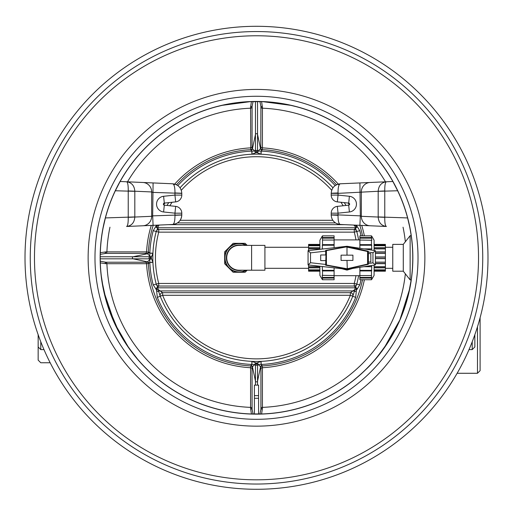 <?xml version="1.0" encoding="UTF-8"?>
<svg xmlns="http://www.w3.org/2000/svg" width="513" height="513" viewBox="0 0 513 513"><rect width="100%" height="100%" fill="white"/><g stroke="black" fill="none" stroke-linecap="round" stroke-linejoin="round"><path stroke-width="0.77" d="M226.72 257.795A12.415 12.415 0 0 0 239.135 270.21L251.607 270.21L251.607 245.374L239.135 245.374A12.415 12.415 0 0 0 226.72 257.795A12.415 12.415 0 0 1 239.135 245.374M251.607 245.374L264.92 245.374L264.92 270.21L251.607 270.21M408.733 293.032L411.189 279.893L410.131 279.893L410.131 235.698L411.189 235.698A156.26 156.26 0 0 0 262.816 101.657L290.736 105.332L296.225 106.666A156.26 156.26 0 0 1 411.189 235.698A156.26 156.26 0 0 0 262.816 101.657L250.184 101.657L222.264 105.332A156.26 156.26 0 0 0 120.132 181.493L127.371 181.807M410.131 279.893L403.289 271.21L403.289 244.374L410.131 235.698M403.289 271.21L392.766 271.21L392.766 244.374L403.289 244.374M245.874 245.374A14.127 14.127 0 0 0 239.135 243.669A14.127 14.127 0 0 1 245.874 245.374A14.127 14.127 0 0 0 225.444 261.271A14.127 14.127 0 0 0 245.874 270.21A14.127 14.127 0 0 1 225.444 261.271A14.127 14.127 0 0 1 239.135 243.669A14.127 14.127 0 0 0 225.444 261.271A14.127 14.127 0 0 0 245.874 270.21M128.135 346.903L118.58 331.251A156.26 156.26 0 0 0 250.184 413.927A156.26 156.26 0 0 1 101.792 279.777A156.26 156.26 0 0 0 250.184 413.927A156.26 156.26 0 0 1 216.775 106.666L222.264 105.332A156.26 156.26 0 0 0 120.132 181.493L172.734 183.789C174.247 184.372 174.991 187.425 174.965 192.952L181.788 193.247C181.275 187.7 178.255 184.545 172.734 183.789C178.255 184.545 181.275 187.7 181.788 193.247L181.788 195.087A6.842 6.842 0 0 1 175.664 201.891L164.32 203.084A1.052 1.052 0 0 0 164.32 205.174A1.052 1.052 0 0 1 164.32 203.084A1.052 1.052 0 0 0 164.32 205.174A1.052 1.052 0 0 1 164.32 203.084L163.602 196.28A7.894 7.894 0 0 0 163.602 211.978L174.952 213.171L175.664 206.367L164.32 205.174L163.602 211.978M385.629 181.807L392.868 181.493L397.652 190.759L378.184 191.323L378.184 217.044C378.626 222.597 381.358 225.746 386.392 226.483L385.629 226.451M394.747 184.956L393.368 182.397M409.643 226.752L409.457 225.842M378.184 216.935L407.591 217.929L409.573 226.387M104.107 223.251A156.26 156.26 0 0 0 103.241 227.31A156.26 156.26 0 0 1 104.107 223.251A156.26 156.26 0 0 0 103.241 227.31A156.26 156.26 0 0 1 104.107 223.251L103.543 225.842M120.029 181.685L117.913 185.61A156.26 156.26 0 0 1 222.264 105.332A156.26 156.26 0 0 0 117.913 185.61A156.26 156.26 0 0 1 120.023 181.692A156.26 156.26 0 0 0 117.913 185.61M142.89 225.771L126.608 226.483C131.642 225.746 134.374 222.597 134.816 217.044L134.816 191.323L115.348 190.759L119.709 182.262M103.203 227.503A156.26 156.26 0 0 0 101.657 278.796A156.26 156.26 0 0 1 103.203 227.503A156.26 156.26 0 0 0 101.657 278.796A156.26 156.26 0 0 1 103.203 227.503L105.409 217.929L134.816 216.935M138.003 359.658L137.401 358.953M135.528 356.702L134.182 355.028M103.818 291.057L103.414 289.146M103.26 288.37L103.1 287.543M102.562 284.638L102.202 282.483M101.529 277.834L101.452 277.206M126.121 343.922L126.916 345.121M126.929 345.134L134.194 355.054M135.169 356.266L136.689 358.106M256.5 31.556A226.233 226.233 0 0 1 452.428 370.912A226.233 226.233 0 0 1 60.572 370.912A226.233 226.233 0 0 1 256.5 31.556M256.5 479.822A222.026 222.026 0 0 1 34.474 257.795A222.026 222.026 0 0 1 256.5 35.769A222.026 222.026 0 0 1 478.526 257.795A222.026 222.026 0 0 1 256.5 479.822M256.5 26.298A231.498 231.498 0 0 1 456.98 373.541A231.498 231.498 0 0 1 56.02 373.541A231.498 231.498 0 0 1 256.5 26.298M474.846 334.713L474.846 346.974L472.216 349.603L472.216 341.812M40.783 341.812L40.783 349.603L38.154 346.974L38.154 334.713L38.154 360.126L38.154 334.713L38.154 360.126L40.783 362.755L50.165 362.755M480.104 370.649L480.104 317.72L480.104 370.649L477.475 373.278L457.134 373.278M411.189 235.698A156.26 156.26 0 0 0 408.893 223.251L408.893 223.251A156.26 156.26 0 0 1 411.189 235.698A156.26 156.26 0 0 0 296.225 106.666M395.087 185.61L395.087 185.61A156.26 156.26 0 0 0 290.736 105.332A156.26 156.26 0 0 1 395.087 185.61M153.214 284.895L156.221 284.106L157.972 287.806A1.577 1.513 126.1 0 0 156.491 289.832L157.972 289.358L160.216 296.232L157.331 297.386L156.491 289.832L153.214 284.895A106.781 106.781 0 0 1 149.822 262.502L152.932 262.361A103.671 103.671 0 0 0 156.221 284.106L156.228 284.099A103.664 103.664 0 0 1 156.228 231.485L153.214 230.69L156.612 225.149M148.866 252.242L149.822 253.082L149.745 256.115L147.539 253.717A1.577 1.552 -67.6 0 0 148.866 252.242L146.571 251.877A110.09 110.09 0 0 1 151.284 225.406M332.956 187.771A103.671 103.671 0 0 0 261.072 154.221L256.5 152.451L251.928 154.221L251.793 151.117L250.748 149.655L250.581 107.185L251.408 101.612M251.408 413.972L250.581 408.399L250.581 367.718L250.748 365.929L251.793 364.467L254.82 364.551L252.428 366.75L252.069 368.809L252.088 409.31L253.076 414.017M148.866 263.342A1.577 1.552 -112.4 0 0 147.539 261.867L149.745 259.469L149.822 262.502L148.366 263.547L146.571 263.708L105.896 263.708L100.324 262.887M356.388 290.435L355.669 297.386L352.771 296.238L355.028 289.358L355.028 287.806A1.577 1.513 -126.1 0 1 356.509 289.832L356.388 290.435A1.577 1.481 168.9 0 1 354.175 291.288A2.629 2.514 55.2 0 0 352.95 290.916L355.028 289.358L356.894 289.55L359.786 284.895L356.779 284.106A103.671 103.671 0 0 0 358.619 275.68A103.664 103.664 0 0 1 356.772 284.099L355.413 287.524A1.577 1.513 -126.2 0 1 356.894 289.55M259.924 414.017L260.912 409.31L260.931 368.809L260.572 366.75L258.18 364.551L261.207 364.467L262.252 365.929L262.419 367.718L262.419 408.399L261.592 413.972M137.85 359.472L128.224 347.025M127.487 345.954L124.582 341.549M124.184 340.914L119.862 333.604M118.567 331.218L107.653 305.35M107.64 305.318L106.319 300.958M106.306 300.919L102.132 282.054M101.273 275.75L103.331 288.723M103.504 289.576L103.908 291.442M104.434 293.757L105.312 297.284M109.051 309.525L111.097 315.027M112.834 319.253L114.521 323.062M117.926 330.006L123.024 339.042M126.204 344.05L134.117 354.958M134.162 355.009L138.664 360.421M118.58 331.251A156.26 156.26 0 0 0 250.184 413.927A156.26 156.26 0 0 1 101.792 279.777A156.26 156.26 0 0 0 250.184 413.927L262.816 413.927A156.26 156.26 0 0 0 411.189 279.893L410.817 282.374M409.233 290.82L406.771 300.637M403.224 311.551L401.089 317.053M396.831 326.531L394.426 331.231A156.26 156.26 0 0 1 262.816 413.927A156.26 156.26 0 0 0 411.189 279.893A156.26 156.26 0 0 1 262.816 413.927A156.26 156.26 0 0 0 394.42 331.251M388.969 340.677L387.706 342.658M384.904 346.839L384.41 347.551M384.308 347.692C375.92 358.844 369.649 366.199 365.493 369.764M365.262 369.988C370.482 365.769 378.305 356.118 388.739 341.042M395.946 328.301L398.178 323.716M104.094 292.282L114.777 323.62L128.635 347.609M392.176 335.31L384.891 346.859M384.352 347.634L399.89 319.9L409.554 289.281M409.554 289.287L405.36 305.312A156.26 156.26 0 0 0 411.189 279.893A156.26 156.26 0 0 1 262.816 413.927A156.26 156.26 0 0 0 411.189 279.893A156.26 156.26 0 0 1 262.816 413.927M256.5 96.271A161.524 161.524 0 0 1 396.382 338.554A161.524 161.524 0 0 1 116.618 338.554A161.524 161.524 0 0 1 256.5 96.271A161.524 161.524 0 0 1 396.382 338.554A161.524 161.524 0 0 1 116.618 338.554A161.524 161.524 0 0 1 256.5 96.271A161.524 161.524 0 0 1 418.024 257.795A161.524 161.524 0 0 1 256.5 419.313M359.786 230.69L356.772 231.485A103.664 103.664 0 0 1 358.606 239.904A103.671 103.671 0 0 0 356.779 231.478L355.413 228.061A1.577 1.513 126.2 0 0 356.894 226.034L359.786 230.69A106.781 106.781 0 0 1 360.998 235.839M251.928 361.364L256.5 363.133L261.072 361.364A103.671 103.671 0 0 0 352.784 296.232A103.664 103.664 0 0 1 160.229 296.238A2.629 2.507 -55.9 0 1 162.634 292.686L350.366 292.686A2.629 2.507 55.9 0 1 352.771 296.238L350.366 295.276L162.634 295.276L160.229 296.238A103.671 103.671 0 0 0 251.928 361.364L251.793 364.467A106.781 106.781 0 0 1 157.331 297.386M152.932 262.361L151.155 257.795L152.932 253.223L149.822 253.082A106.781 106.781 0 0 1 153.214 230.69M356.388 225.149L356.894 226.034M261.592 101.612L262.419 107.185L262.419 147.866L262.252 149.655L261.207 151.117A106.781 106.781 0 0 1 335.143 185.565M253.076 101.568L252.088 106.274L252.069 146.776L252.428 148.834L254.82 151.034L255.461 150.38L257.539 150.38L258.18 151.034L260.784 148.334L260.912 106.274L259.924 101.568M151.284 257.917A1.577 1.533 134.6 0 1 149.745 259.469L149.084 258.828L149.084 256.756L149.745 256.115A1.577 1.533 45.4 0 1 151.284 257.673M100.24 256.756L133.136 256.756L147.539 253.717L145.48 253.358L105.825 253.364L100.279 254.371M100.279 261.22L105.825 262.22L145.48 262.226L147.539 261.867L133.136 258.828L100.24 258.828M256.622 363.012A1.577 1.533 44.6 0 1 258.18 364.551L257.539 365.205L255.461 365.205L254.82 364.551A1.577 1.533 135.4 0 1 256.378 363.012M100.324 252.704L105.896 251.877L146.571 251.877A1.577 1.321 -90 0 1 145.48 253.358M392.868 181.493L340.266 183.789C334.745 184.545 331.725 187.7 331.212 193.247L331.212 195.087A6.842 6.842 0 0 0 337.336 201.891L348.68 203.084A1.052 1.052 0 0 1 348.68 205.174L337.336 206.367L338.048 213.171L349.398 211.978A7.894 7.894 0 0 0 349.398 196.28L338.048 195.087L338.048 193.363L384.776 190.926L384.776 217.332L361.338 216.306L360.325 215.864L359.914 225.322L386.392 226.483C385.231 225.912 384.692 222.86 384.776 217.332M359.914 182.929L360.325 215.864L338.048 214.889L338.048 213.171L331.212 213.171A6.842 6.842 0 0 1 337.336 206.367A6.842 6.842 0 0 0 331.212 213.171L331.212 215.005C331.385 218.961 333.238 221.84 336.772 223.63L340.164 224.463L359.914 225.322M331.212 215.005L338.035 215.306L338.048 214.889L331.212 214.889M331.212 193.363L338.048 193.363L338.035 192.952C338.009 187.425 338.753 184.372 340.266 183.789L336.778 184.622L340.164 183.795M370.072 182.487A9.471 9.144 87.5 0 0 361.338 191.945L361.338 216.306A9.471 9.144 92.5 0 0 370.072 225.771M338.035 215.306C338.009 220.834 338.753 223.886 340.266 224.47L336.785 223.636L340.164 224.463M378.184 191.323L378.184 191.214C378.626 185.655 381.358 182.513 386.392 181.775C385.231 182.339 384.692 185.392 384.776 190.926M331.212 193.247L338.035 192.952M337.336 201.891L338.048 195.087L331.212 195.087A6.842 6.842 0 0 0 337.336 201.891M153.086 225.322L152.675 215.864L151.662 216.306L128.224 217.332C128.308 222.86 127.769 225.912 126.608 226.483L172.734 224.47C174.247 223.886 174.991 220.834 174.965 215.306L181.788 215.005L181.788 213.171A6.842 6.842 0 0 0 175.664 206.367M181.788 214.889L152.675 215.864L153.086 182.929M128.224 217.332L128.224 190.926L151.662 191.945L152.675 192.388L181.788 193.363M176.215 223.636L176.228 223.63C179.762 221.84 181.615 218.961 181.788 215.005C181.275 220.558 178.255 223.713 172.734 224.47L176.228 223.63L172.836 224.463M142.928 225.771A9.471 9.144 -92.5 0 0 151.662 216.306L151.662 191.945A9.471 9.144 -87.5 0 0 142.928 182.487M174.965 215.306L174.952 213.171L181.788 213.171M128.224 190.926C128.308 185.392 127.769 182.339 126.608 181.775C131.642 182.513 134.374 185.655 134.816 191.214L134.816 191.323M181.788 195.087L174.952 195.087L174.965 192.952M163.602 196.28L174.952 195.087L175.664 201.891M256.5 101.529A156.26 156.26 0 0 1 391.823 335.925A156.26 156.26 0 0 1 121.177 335.925A156.26 156.26 0 0 1 256.5 101.529A156.26 156.26 0 0 1 391.823 335.925A156.26 156.26 0 0 1 121.177 335.925A156.26 156.26 0 0 1 256.5 101.529M159.286 225.053L157.972 226.227L156.491 225.752A1.577 1.513 -126.1 0 0 157.972 227.778L156.221 231.478A103.671 103.671 0 0 0 152.932 253.223M355.977 239.904A101.074 101.074 0 0 0 354.265 232.145L158.735 232.145L156.228 231.485A2.629 2.565 -37.6 0 1 158.735 229.555L354.265 229.555L355.413 228.061L355.028 226.227L353.714 225.053M156.106 226.034A1.577 1.513 -126.2 0 0 157.587 228.061L158.735 229.555L158.735 232.145A101.074 101.074 0 0 0 158.735 283.445L354.265 283.445L356.772 284.099A2.629 2.565 142.4 0 1 354.265 286.036L355.413 287.524L355.028 287.806L157.972 287.806L157.972 289.358L162.634 292.686L162.634 295.276A101.074 101.074 0 0 0 350.366 295.276L350.366 292.686L352.95 290.916L160.05 290.916A2.629 2.514 -55.2 0 0 158.825 291.288A1.577 1.481 -168.9 0 1 156.612 290.435M158.389 225.092L157.972 227.778L355.028 227.778A1.577 1.513 126.1 0 0 356.509 225.752L355.028 226.227L354.611 225.092M354.265 229.555A2.629 2.565 37.6 0 1 356.772 231.485L354.265 232.145L354.265 229.555M355.977 275.68A101.074 101.074 0 0 1 354.265 283.445L354.265 286.036L158.735 286.036A2.629 2.565 -142.4 0 1 156.228 284.099L158.735 283.445L158.735 286.036L157.587 287.524A1.577 1.513 126.2 0 0 156.106 289.55M260.912 409.31L262.419 408.399M255.461 385.116L255.461 365.205L256.5 363.133L257.539 365.205L257.539 381.159L260.572 366.75A1.577 1.552 -22.4 0 1 262.047 365.429M250.581 408.399L252.088 409.31M355.669 297.386A106.781 106.781 0 0 1 261.207 364.467L261.072 361.364M250.953 365.429A1.577 1.552 22.4 0 1 252.428 366.75L255.461 381.159A1.052 0.879 -0 0 0 257.539 381.159L257.539 385.116M105.896 263.708L104.985 262.201M104.985 253.384L105.896 251.877M151.155 257.795L149.084 258.828L133.136 258.828A1.052 0.879 90 0 1 133.136 256.756L149.084 256.756L151.155 257.795M261.072 154.221L261.207 151.117L258.18 151.034A1.577 1.533 135.4 0 1 256.622 152.579M262.047 150.155A1.577 1.552 -157.6 0 1 260.572 148.834L257.539 134.432L257.539 150.38L256.5 152.451L255.461 150.38L255.461 101.536M256.378 152.579A1.577 1.533 44.6 0 1 254.82 151.034L251.793 151.117A106.781 106.781 0 0 0 177.857 185.565M260.912 106.274L262.419 107.185M257.539 101.536L257.539 134.432A1.052 0.879 180 0 0 255.461 134.432L252.428 148.834A1.577 1.552 157.6 0 1 250.953 150.155M250.581 107.185L252.088 106.274M258.603 398.268L254.397 398.268L254.397 385.116L258.603 385.116L258.603 414.042M254.397 398.268L254.397 414.042M254.397 395.638L258.603 395.638M246.567 270.21A14.467 14.467 0 0 1 239.135 272.262L245.131 272.262L247.183 270.21M247.183 245.374L245.131 243.322L233.146 243.322L228.907 247.561A14.467 14.467 0 0 1 246.567 245.374M228.907 247.561L224.668 251.8L224.668 263.785L228.907 268.023A14.467 14.467 0 0 1 228.907 247.561M228.907 268.023L233.146 272.262L239.135 272.262A14.467 14.467 0 0 1 228.907 268.023M375.407 256.968L385.404 256.968L385.404 271.185L374.092 271.185M375.407 251.909L385.404 251.909L385.404 256.968M385.404 253.428L375.407 253.428M374.092 247.741L385.404 247.741L385.404 251.909M385.404 248.908L374.092 248.908M374.092 245.105L385.404 245.105L385.404 247.741M385.404 245.733L374.092 245.733M374.092 244.4L385.404 244.4L385.404 245.105M374.092 250.459L374.092 240.219L371.842 236.326M371.784 236.326L371.476 235.839L359.882 235.839L359.882 237.525L371.476 237.525L371.476 235.839M371.476 237.525L371.784 240.257L359.882 240.039L359.882 237.525M359.882 248.266L359.882 244.637L371.476 244.637L371.476 240.039M371.476 244.637L371.784 248.882L364.602 248.991M371.476 250.055L371.476 248.991M319.9 267.844L308.589 267.844L308.589 264.984M308.589 266.683L319.9 266.683M319.9 270.479L308.589 270.479L308.589 267.844M308.589 269.851L319.9 269.851M319.9 271.185L308.589 271.185L308.589 270.479M319.9 266.26L319.9 275.366L322.145 279.258M322.209 279.258L322.51 279.745L334.104 279.745L334.104 278.065L322.51 278.065L322.51 279.745M322.51 278.065L322.209 275.334L334.104 275.552L334.104 278.065M334.104 267.863L334.104 270.947L322.51 270.947L322.51 275.552M322.51 270.947L322.209 266.702L322.869 266.593M352.688 247.151L341.799 246.856M341.793 268.729L346.993 270.107L352.688 268.434M368.379 253.595L368.379 261.989L370.828 261.989L370.828 253.595L368.302 253.595L368.302 252.043L372.957 252.768L372.957 262.823L368.302 263.541L368.302 264.33L346.993 268.985L325.684 265.227L325.684 264.445L310.512 262.733L310.512 252.851L325.684 251.139L325.684 254.967L320.683 254.967L320.683 260.623L325.96 260.623L325.96 254.967L325.684 264.445M367.648 264.426L347.295 268.729L367.571 264.086L367.571 251.498L345.679 246.836L326.339 250.402L326.339 265.304M325.684 251.139L325.684 250.357L326.422 250.581L326.422 265.003L346.993 268.729L346.993 269.312L375.407 264.92L372.957 262.823M346.621 268.729L326.339 265.183M326.326 250.267L346.993 246.599L346.993 255.16M368.302 253.595L368.379 261.989M368.302 263.541L368.302 261.989M375.407 264.92L375.407 250.665L346.993 246.272L308.063 250.665L310.512 252.851M308.063 250.665L308.063 264.92L310.512 262.733M346.993 246.272L368.302 251.255L368.302 252.043M375.407 250.665L372.957 252.768M367.571 264.086L367.648 251.158M347.295 246.862L367.648 251.319M308.063 264.92L346.993 269.312M346.993 260.424L347.295 268.729M346.621 246.862L326.422 250.581M341.074 260.424L341.074 255.16L352.918 255.16L352.918 260.424L341.074 260.424M322.51 240.039L322.51 237.525L334.104 237.525L334.104 240.039L322.51 240.039L322.51 244.637L334.104 244.637L334.104 247.728M334.104 238.147L322.209 238.147M334.104 240.039L334.104 244.637M334.104 270.947L334.104 275.552M322.209 236.326L322.51 235.839L334.104 235.839L334.104 237.525M323.85 248.882L322.209 248.882L322.51 244.637M322.869 248.991L322.209 248.882M334.104 245.24L322.209 245.24M334.104 270.351L322.209 270.351M323.85 266.702L322.209 266.702M334.104 277.437L322.209 277.437M322.145 236.326L319.9 240.219L319.9 249.331M322.51 235.839L322.51 237.525M308.589 250.607L308.589 244.4L319.9 244.4M308.589 270.274L319.9 270.274M308.589 267.632L319.9 267.632M319.9 248.908L308.589 248.908M308.589 247.741L319.9 247.741M308.589 247.959L319.9 247.959M319.9 245.733L308.589 245.733M308.589 245.105L319.9 245.105M308.589 245.31L319.9 245.31M371.476 275.552L371.476 278.065L359.882 278.065L359.882 275.552L371.476 275.552L371.476 270.947L359.882 270.947L359.882 267.324M359.882 277.437L371.784 277.437M359.882 275.552L359.882 270.947M359.882 244.637L359.882 240.039M371.784 279.258L371.476 279.745L359.882 279.745L359.882 278.065M363.884 266.702L371.784 266.702L371.476 270.947M364.602 266.593L371.784 266.702M359.882 270.351L371.784 270.351M371.476 266.593L371.476 265.529M359.882 245.24L371.784 245.24M363.884 248.882L371.784 248.882M359.882 238.147L371.784 238.147M371.842 279.258L374.092 275.366L374.092 265.125M371.476 279.745L371.476 278.065M385.404 245.31L374.092 245.31M385.404 247.959L374.092 247.959M385.404 252.101L375.407 252.101M385.404 253.364L375.407 253.364M385.404 257.109L375.407 257.109M385.404 258.616L375.407 258.616M385.404 258.475L375.407 258.475M375.407 262.156L385.404 262.156M385.404 262.22L375.407 262.22M385.404 263.676L375.407 263.676M385.404 263.49L375.407 263.49M374.092 266.683L385.404 266.683M385.404 267.844L374.092 267.844M385.404 267.632L374.092 267.632M374.092 269.851L385.404 269.851M385.404 270.479L374.092 270.479M385.404 270.274L374.092 270.274M242.072 245.374A12.761 12.761 0 0 0 226.464 259.27A12.761 12.761 0 0 0 242.072 270.21M250.184 413.927A156.26 156.26 0 0 1 216.775 106.666M477.475 373.278L477.475 326.794M163.73 204.918A106.781 106.781 0 0 1 164.833 203.026M252.216 148.334A1.577 1.552 157.6 0 1 250.748 149.655A108.288 108.288 0 0 0 176.536 184.77M153.195 225.322A108.288 108.288 0 0 0 148.366 252.043A1.577 1.552 -67.6 0 1 147.045 253.512M147.045 262.072A1.577 1.552 -112.4 0 1 148.366 263.547A108.288 108.288 0 0 0 250.748 365.929A1.577 1.552 22.4 0 1 252.216 367.25M360.998 279.745A106.781 106.781 0 0 1 359.786 284.895M260.784 367.25A1.577 1.552 -22.4 0 1 262.252 365.929A108.288 108.288 0 0 0 362.537 279.745M405.36 305.312A156.26 156.26 0 0 0 411.189 279.893M256.5 414.145A156.356 156.356 0 0 0 412.856 257.795A156.356 156.356 0 0 0 256.5 101.439A156.356 156.356 0 0 0 100.144 257.795A156.356 156.356 0 0 0 256.5 414.145M256.5 89.429A168.36 168.36 0 0 0 110.693 341.972A168.36 168.36 0 0 0 402.307 341.972A168.36 168.36 0 0 0 256.5 89.429M348.167 203.026A106.781 106.781 0 0 1 349.27 204.918M362.537 235.839A108.288 108.288 0 0 0 359.805 225.322M336.464 184.77A108.288 108.288 0 0 0 262.252 149.655A1.577 1.552 -157.6 0 1 260.784 148.334M167.014 205.456A103.664 103.664 0 0 1 168.739 202.616A103.671 103.671 0 0 0 167.007 205.456M180.05 187.777A103.664 103.664 0 0 1 332.95 187.777M344.261 202.616A103.664 103.664 0 0 1 345.986 205.456A103.671 103.671 0 0 0 344.268 202.616M251.928 154.221A103.671 103.671 0 0 0 180.044 187.771M335.444 222.899L177.556 222.899M168.084 224.668L344.916 224.668M405.347 241.77A149.706 149.706 0 0 0 403.045 227.208M385.494 181.814A149.706 149.706 0 0 0 262.425 108.205A1.577 1.321 -0 0 1 260.925 107.114M260.931 146.776A1.577 1.321 180 0 0 262.419 147.866A110.09 110.09 0 0 1 339.067 184.981M361.716 225.406A110.09 110.09 0 0 1 364.377 235.839M260.925 408.47A1.577 1.321 0 0 1 262.425 407.38A149.706 149.706 0 0 0 405.347 273.82M364.377 279.745A110.09 110.09 0 0 1 262.419 367.718A1.577 1.321 0 0 0 260.931 368.809M105.825 262.22A1.577 1.321 -90 0 1 106.909 263.72A149.706 149.706 0 0 0 250.575 407.38A1.577 1.321 -0 0 1 252.075 408.47M252.069 368.809A1.577 1.321 -0 0 0 250.581 367.718A110.09 110.09 0 0 1 146.571 263.708A1.577 1.321 -90 0 0 145.48 262.226M173.933 184.981A110.09 110.09 0 0 1 250.581 147.866A1.577 1.321 180 0 0 252.069 146.776M252.075 107.114A1.577 1.321 0 0 1 250.575 108.205A149.706 149.706 0 0 0 127.506 181.814M109.955 227.208A149.706 149.706 0 0 0 106.909 251.864A1.577 1.321 -90 0 1 105.825 253.364M180.166 220.308L332.834 220.308M343.152 205.758A101.074 101.074 0 0 0 340.959 202.269M331.699 190.252A101.074 101.074 0 0 0 181.301 190.252M172.041 202.269A101.074 101.074 0 0 0 169.848 205.758M349.398 196.28L348.68 203.084A1.052 1.052 0 0 1 348.68 205.174L349.398 211.978M246.041 245.374A14.204 14.204 0 0 0 224.931 257.795A14.204 14.204 0 0 0 246.041 270.21M264.92 268.318L308.589 268.318M264.92 247.272L308.589 247.272M385.404 268.318L392.766 268.318M385.404 247.272L392.766 247.272M469.017 349.603L472.216 349.603M40.783 349.603L43.983 349.603M336.772 223.63L339.106 224.341M340.113 183.795L339.715 183.827M338.606 184.007L337.862 184.205M173.952 224.335L174.279 224.271M176.228 184.622L172.836 183.795M40.783 362.755L38.154 360.126M260.957 362.505L261.066 363.704L260.957 362.505M252.03 362.556L251.928 363.659L252.03 362.556M151.784 262.246L150.591 262.361L151.784 262.246M151.739 253.326L150.63 253.223L151.739 253.326M260.97 153.028L261.072 151.925L260.97 153.028M252.043 153.079L251.934 151.886L252.043 153.079M334.104 275.68L359.882 275.68M334.104 239.904L359.882 239.904"/></g></svg>
